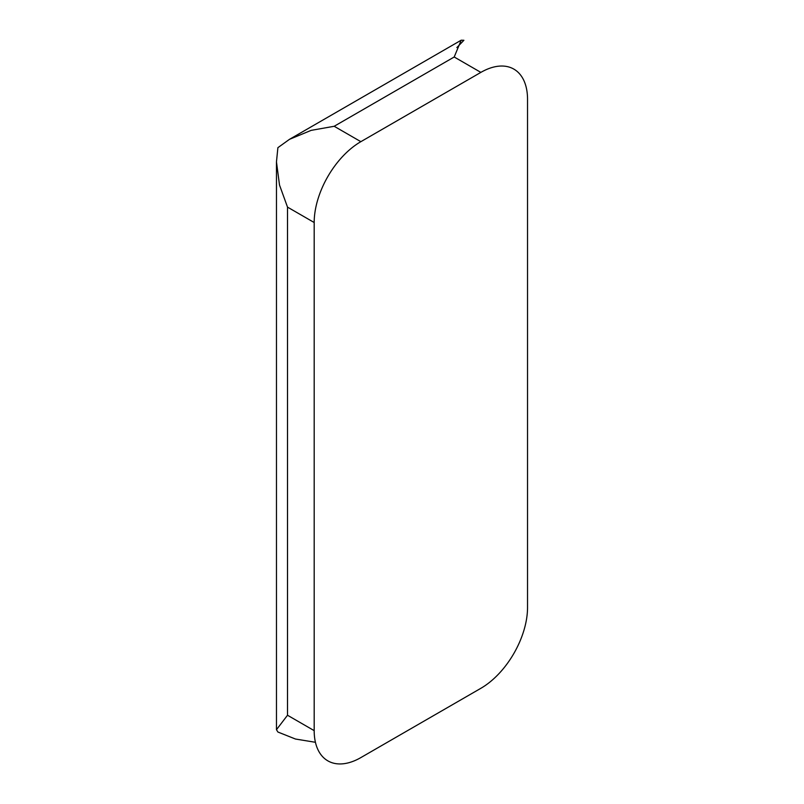 <?xml version="1.0" encoding="UTF-8"?>
<svg xmlns="http://www.w3.org/2000/svg" width="804" height="804" viewBox="0 0 804 804"><rect width="100%" height="100%" fill="white"/><g stroke="black" fill="none" stroke-linecap="round" stroke-linejoin="round"><path stroke-width="1.21" d="M360.855 757.589L480.862 688.304A66.008 38.11 120 0 0 527.535 607.462L527.535 99.334A66.008 38.11 120 0 0 480.862 72.39L360.855 141.675A66.008 38.11 120 0 0 314.183 222.517L314.183 730.645A66.008 38.11 120 0 0 360.855 757.589M314.183 730.645L287.51 715.248L276.465 729.7L277.893 732.022L295.46 739.027L315.429 742.293M360.855 141.675L334.183 126.278L311.138 130.369L289.48 139.333L277.893 147.675L276.465 161.875L279.511 185.031L287.51 207.12L287.51 715.248M456.853 47.577L463.908 40.28L461.184 40.2L454.2 56.994L334.183 126.278M314.183 222.517L287.51 207.12M480.862 72.39L454.2 56.994M276.465 729.7L276.465 161.875M461.184 40.2L289.48 139.333"/></g></svg>
